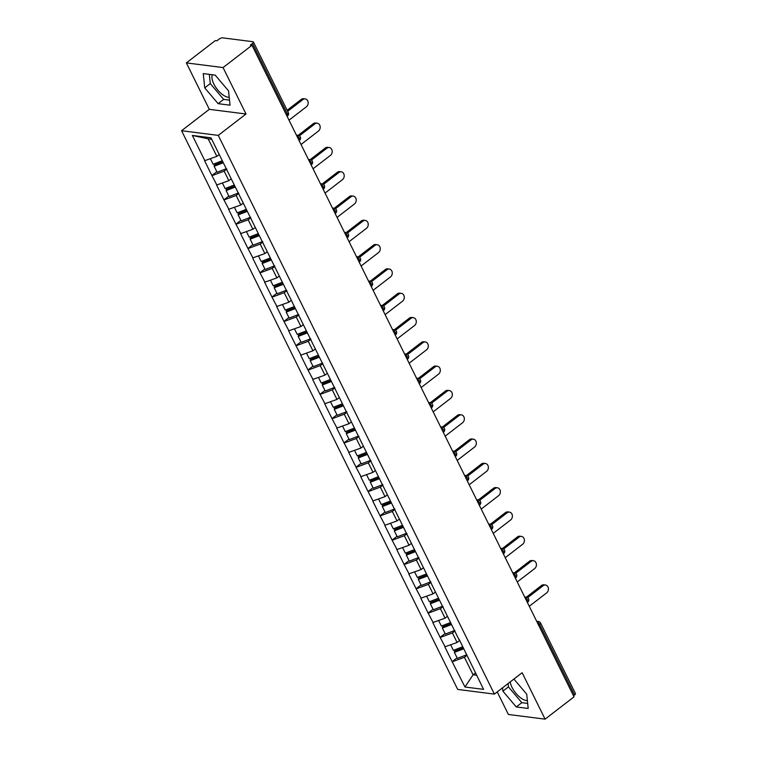 <?xml version="1.0" encoding="UTF-8"?>
<svg xmlns="http://www.w3.org/2000/svg" width="757" height="757" viewBox="0 0 757 757"><rect width="100%" height="100%" fill="white"/><g stroke="black" fill="none" stroke-linecap="round" stroke-linejoin="round"><path stroke-width="1.14" d="M510.19 681.925A14.553 6.529 -127.6 0 0 512.006 687.328A14.553 6.529 -127.6 0 0 527.383 700.575M229.229 97.293A14.553 6.529 52.4 0 1 213.853 84.046A14.553 6.529 52.4 0 1 212.376 74.754M497.235 691.917L508.392 714.476L545.087 719.15L574.024 696.847L251.996 45.269L223.06 67.572L186.364 62.897L209.31 109.33L181.566 130.715L457.701 689.438L494.397 694.103L218.262 135.389L181.566 130.715M186.364 62.897L215.3 40.594L216.899 40.802L219.019 39.175A2.801 1.022 -26.3 0 1 222.605 37.85L252.876 41.701A2.801 1.022 -26.3 0 1 253.406 41.995L288.285 112.575A2.801 1.022 -26.3 0 1 287.386 114.014L252.497 43.433L250.387 45.07L251.996 45.269M475.472 672.954L473.078 674.799L464.968 687.006L483.581 689.372L459.149 639.324M464.968 687.006L452.137 661.646L457.077 657.833M459.49 640.621L457.096 642.466L444.823 646.838L452.137 661.646M445.144 646.885L440.12 637.337L445.069 633.524M447.482 616.321L445.078 618.166L432.805 622.538L440.12 637.337M433.127 622.576L428.112 613.028L433.051 609.224M435.464 592.012L433.07 593.857L420.797 598.229L428.112 613.028M421.119 598.267L416.095 588.728L421.043 584.915M423.456 567.703L421.053 569.557L408.78 573.92L416.095 588.728M409.102 573.967L404.087 564.419L409.026 560.606M411.439 543.403L409.045 545.248L396.772 549.62L404.087 564.419M397.094 549.658L392.069 540.11L397.018 536.306M399.431 519.094L397.028 520.939L384.755 525.311L392.069 540.11M385.076 525.349L380.061 515.81L385.001 511.997M387.414 494.794L385.02 496.639L372.747 501.011L380.061 515.81M373.069 501.049L368.044 491.501L372.993 487.697M375.406 470.485L373.012 472.33L360.729 476.702L368.044 491.501M361.051 476.74L356.036 467.192L360.975 463.388M363.388 446.176L360.994 448.021L348.722 452.393L356.036 467.192M349.043 452.44L344.019 442.892L348.968 439.079M351.38 421.876L348.986 423.721L336.704 428.093L344.019 442.892M337.026 428.131L332.011 418.583L336.95 414.779M339.363 397.567L336.969 399.412L324.696 403.784L332.011 418.583M325.018 403.822L319.993 394.283L324.942 390.47M327.355 373.258L324.961 375.112L312.679 379.475L319.993 394.283M313.001 379.522L307.985 369.974L312.925 366.161M315.338 348.958L312.944 350.803L300.671 355.175L307.985 369.974M300.993 355.213L295.968 345.665L300.917 341.861M303.33 324.649L300.936 326.494L288.654 330.866L295.968 345.665M288.975 330.904L283.96 321.365L288.9 317.552M291.313 300.349L288.919 302.194L276.646 306.557L283.96 321.365M276.967 306.604L271.943 297.056L276.892 293.243M279.305 276.04L276.911 277.885L264.628 282.257L271.943 297.056M264.95 282.295L259.935 272.747L264.874 268.943M267.287 251.731L264.893 253.576L252.62 257.948L259.935 272.747M252.942 257.995L247.918 248.447L252.866 244.634M255.279 227.431L252.885 229.276L240.603 233.648L247.918 248.447M240.925 233.686L235.91 224.138L240.849 220.334M243.262 203.122L240.868 204.967L228.595 209.339L235.91 224.138M228.917 209.377L223.892 199.839L228.841 196.025M231.254 178.813L228.86 180.668L216.578 185.03L223.892 199.839M216.899 185.077L211.884 175.529L216.824 171.716M219.237 154.513L216.843 156.358L204.57 160.73L211.884 175.529M204.892 160.768L192.373 135.446L210.985 137.821L459.054 639.75M455.014 630.95L452.402 632.966L457.096 642.466M452.402 632.966L440.442 637.375M442.996 606.65L440.385 608.656L445.078 618.166M440.385 608.656L428.434 613.075M430.988 582.341L428.377 584.357L433.07 593.857M428.377 584.357L416.416 588.766M418.971 558.032L416.359 560.048L421.053 569.557M416.359 560.048L404.408 564.457M406.963 533.732L404.352 535.748L409.045 545.248M404.352 535.748L392.391 540.157M394.946 509.423L392.334 511.439L397.028 520.939M392.334 511.439L380.383 515.848M382.938 485.114L380.326 487.129L385.02 496.639M380.326 487.129L368.366 491.539M370.921 460.814L368.309 462.83L373.012 472.33M368.309 462.83L356.358 467.239M358.913 436.505L356.301 438.521L360.994 448.021M356.301 438.521L344.34 442.93M346.895 412.205L344.284 414.211L348.986 423.721M344.284 414.211L332.332 418.63M334.887 387.896L332.276 389.912L336.969 399.412M332.276 389.912L320.315 394.321M322.87 363.587L320.258 365.603L324.961 375.112M320.258 365.603L308.307 370.012M310.862 339.287L308.25 341.303L312.944 350.803M308.25 341.303L296.29 345.712M298.845 314.978L296.233 316.994L300.936 326.494M296.233 316.994L284.282 321.403M286.837 290.669L284.225 292.685L288.919 302.194M284.225 292.685L272.265 297.094M274.819 266.369L272.208 268.385L276.911 277.885M272.208 268.385L260.257 272.794M262.811 242.06L260.2 244.076L264.893 253.576M260.2 244.076L248.239 248.485M250.794 217.751L248.182 219.767L252.885 229.276M248.182 219.767L236.231 224.186M238.786 193.451L236.175 195.467L240.868 204.967M236.175 195.467L224.214 199.876M226.769 169.142L224.157 171.158L228.86 180.668M224.157 171.158L212.206 175.567M252.497 43.433A2.801 1.022 -26.3 0 0 253.406 41.995M211.714 139.279L208.184 138.834L216.843 156.358M208.184 138.834L192.373 135.446M574.535 695.011L539.646 624.43A2.801 1.022 153.7 0 0 540.555 622.992L575.434 693.573A2.801 1.022 153.7 0 1 574.535 695.011L573.503 695.806M545.087 719.15L522.141 672.718L494.397 694.103M209.31 109.33L246.006 114.004L223.06 67.572M246.006 114.004L218.262 135.389M467.022 655.259L464.41 657.275L473.078 674.799L476.607 675.253M464.41 657.275L452.459 661.684M228.567 90.906L215.177 75.113L203.255 73.59L204.721 87.869L218.12 103.662L230.033 105.176L228.567 90.906M502.544 687.829L502.885 691.15L516.274 706.943L528.197 708.457L526.721 694.178L513.908 679.067M209.32 74.366L210.276 83.592L223.665 99.385L229.513 100.132M223.665 99.385L218.12 103.662M210.276 83.592L204.721 87.869M508.089 683.552L508.43 686.873L521.828 702.666L527.676 703.404M521.828 702.666L516.274 706.943M508.43 686.873L502.885 691.15M289.013 120.174L306.434 106.746A4.296 3.501 97.3 0 0 308.127 102.157A4.296 3.501 97.3 0 0 305.213 98.902A4.296 3.501 97.3 0 0 302.895 99.574L287.669 111.317M302.895 99.574L301.295 99.375A4.296 3.501 -82.7 0 1 303.604 98.703L305.213 98.902M210.408 158.733L213.133 164.241L222.303 160.711M219.341 154.712L218.612 154.996M226.523 168.641L217.098 172.265L214.127 166.266L214.307 165.083L222.842 161.79M223.306 162.736L214.127 166.266M301.295 99.375L287.149 110.276M301.021 144.483L318.451 131.046A4.296 3.501 97.3 0 0 320.135 126.457A4.296 3.501 97.3 0 0 317.221 123.211A4.296 3.501 97.3 0 0 314.912 123.883L299.403 135.834M314.912 123.883L313.303 123.675A4.296 3.501 -82.7 0 1 315.612 123.003L317.221 123.211M222.416 183.033L225.141 188.55L234.32 185.02M231.349 179.021L230.63 179.295M238.531 192.94L229.106 196.574L226.144 190.575L226.315 189.382L234.85 186.099M235.313 187.045L226.144 190.575M313.303 123.675L298.173 135.342A2.801 2.28 97.3 0 0 296.697 135.73M313.038 168.783L330.459 155.355A4.296 3.501 97.3 0 0 332.153 150.766A4.296 3.501 97.3 0 0 329.238 147.511A4.296 3.501 97.3 0 0 326.92 148.192L311.42 160.134M326.92 148.192L325.321 147.984A4.296 3.501 -82.7 0 1 327.63 147.312L329.238 147.511M234.433 207.342L237.159 212.859L246.328 209.32M243.366 203.321L242.637 203.605M250.548 217.25L241.123 220.883L238.152 214.884L238.332 213.692L246.867 210.408M247.331 211.345L238.152 214.884M325.321 147.984L310.181 159.651A2.801 2.28 97.3 0 0 308.714 160.039M325.046 193.092L342.476 179.664A4.296 3.501 97.3 0 0 344.161 175.075A4.296 3.501 97.3 0 0 341.246 171.82A4.296 3.501 97.3 0 0 338.937 172.492L323.428 184.443M338.937 172.492L337.329 172.293A4.296 3.501 -82.7 0 1 339.638 171.612L341.246 171.82M246.441 231.651L249.167 237.159L258.345 233.629M255.374 227.63L254.655 227.914M262.556 241.559L253.131 245.183L250.17 239.184L250.34 238.001L258.875 234.708M259.339 235.654L250.17 239.184M337.329 172.293L322.198 183.951M337.064 217.401L354.484 203.964A4.296 3.501 97.3 0 0 356.178 199.375A4.296 3.501 97.3 0 0 353.264 196.129A4.296 3.501 97.3 0 0 350.945 196.801L335.446 208.752M350.945 196.801L349.346 196.593A4.296 3.501 -82.7 0 1 351.655 195.921L353.264 196.129M258.459 255.951L261.184 261.468L270.353 257.938M267.391 251.939L266.663 252.213M274.573 265.858L265.149 269.492L262.177 263.493L262.357 262.3L270.892 259.017M271.356 259.963L262.177 263.493M349.346 196.593L334.206 208.26M349.072 241.701L366.502 228.273A4.296 3.501 97.3 0 0 368.186 223.684A4.296 3.501 97.3 0 0 365.271 220.429A4.296 3.501 97.3 0 0 362.963 221.11L347.454 233.052M362.963 221.11L361.354 220.902A4.296 3.501 -82.7 0 1 363.663 220.23L365.271 220.429M270.467 280.26L273.192 285.767L282.37 282.238M279.399 276.239L278.68 276.523M286.581 290.168L277.157 293.792L274.195 287.802L274.365 286.61L282.9 283.326M283.364 284.263L274.195 287.802M361.354 220.902L346.223 232.569M361.089 266.01L378.509 252.583A4.296 3.501 97.3 0 0 380.203 247.984A4.296 3.501 97.3 0 0 377.289 244.738A4.296 3.501 97.3 0 0 374.97 245.41L359.471 257.361M374.97 245.41L373.371 245.211A4.296 3.501 -82.7 0 1 375.68 244.53L377.289 244.738M282.484 304.569L285.209 310.077L294.378 306.547M291.417 300.548L290.688 300.822M298.599 314.477L289.174 318.101L286.203 312.102L286.383 310.909L294.918 307.626M295.381 308.572L286.203 312.102M373.371 245.211L358.231 256.869M373.097 290.319L390.527 276.882A4.296 3.501 97.3 0 0 392.211 272.293A4.296 3.501 97.3 0 0 389.297 269.047A4.296 3.501 97.3 0 0 386.988 269.719L371.479 281.661M386.988 269.719L385.379 269.511A4.296 3.501 -82.7 0 1 387.688 268.839L389.297 269.047M294.492 328.869L297.217 334.386L306.396 330.856M303.425 324.857L302.705 325.132M310.607 338.776L301.182 342.41L298.22 336.411L298.39 335.219L306.926 331.935M307.389 332.881L298.22 336.411M385.379 269.511L370.249 281.178M385.114 314.619L402.535 301.191A4.296 3.501 97.3 0 0 404.229 296.602A4.296 3.501 97.3 0 0 401.314 293.347A4.296 3.501 97.3 0 0 398.996 294.019L383.496 305.97M398.996 294.019L397.397 293.82A4.296 3.501 -82.7 0 1 399.705 293.148L401.314 293.347M306.509 353.178L309.235 358.686L318.404 355.156M315.442 349.157L314.713 349.441M322.624 363.086L313.199 366.71L310.228 360.711L310.408 359.528L318.943 356.244M319.407 357.181L310.228 360.711M397.397 293.82L382.257 305.487A2.801 2.28 97.3 0 0 380.79 305.875M397.122 338.928L414.552 325.501A4.296 3.501 97.3 0 0 416.236 320.902A4.296 3.501 97.3 0 0 413.322 317.656A4.296 3.501 97.3 0 0 411.013 318.328L395.504 330.279M411.013 318.328L409.405 318.129A4.296 3.501 -82.7 0 1 411.713 317.448L413.322 317.656M318.517 377.488L321.242 382.995L330.421 379.465M327.45 373.466L326.731 373.74M334.632 387.385L325.207 391.019L322.245 385.02L322.416 383.827L330.951 380.544M331.415 381.49L322.245 385.02M409.405 318.129L394.274 329.787A2.801 2.28 97.3 0 0 392.798 330.175M409.14 363.237L426.56 349.8A4.296 3.501 97.3 0 0 428.254 345.211A4.296 3.501 97.3 0 0 425.339 341.956A4.296 3.501 97.3 0 0 423.021 342.637L407.521 354.579M423.021 342.637L421.412 342.429A4.296 3.501 -82.7 0 1 423.731 341.757L425.339 341.956M330.535 401.787L333.26 407.304L342.429 403.765M339.467 397.766L338.739 398.05M346.649 411.694L337.225 415.328L334.253 409.329L334.433 408.137L342.968 404.853M343.432 405.79L334.253 409.329M421.412 342.429L406.282 354.096A2.801 2.28 97.3 0 0 404.815 354.484M421.147 387.537L438.577 374.109A4.296 3.501 97.3 0 0 440.262 369.52A4.296 3.501 97.3 0 0 437.347 366.265A4.296 3.501 97.3 0 0 435.038 366.937L419.529 378.888M435.038 366.937L433.43 366.738A4.296 3.501 -82.7 0 1 435.739 366.057L437.347 366.265M342.543 426.096L345.268 431.604L354.446 428.074M351.475 422.075L350.756 422.359M358.657 436.004L349.232 439.628L346.271 433.629L346.441 432.446L354.976 429.153M355.44 430.099L346.271 433.629M433.43 366.738L418.299 378.396A2.801 2.28 97.3 0 0 416.823 378.793M433.165 411.846L450.585 398.409A4.296 3.501 97.3 0 0 452.279 393.82A4.296 3.501 97.3 0 0 449.365 390.574A4.296 3.501 97.3 0 0 447.046 391.246L431.547 403.197M447.046 391.246L445.438 391.038A4.296 3.501 -82.7 0 1 447.756 390.366L449.365 390.574M354.56 450.396L357.285 455.913L366.454 452.383M363.492 446.384L362.764 446.658M370.675 460.303L361.25 463.937L358.279 457.938L358.458 456.745L366.994 453.462M367.457 454.408L358.279 457.938M445.438 391.038L430.307 402.705A2.801 2.28 97.3 0 0 428.841 403.093M445.173 436.146L462.603 422.718A4.296 3.501 97.3 0 0 464.287 418.129A4.296 3.501 97.3 0 0 461.373 414.874A4.296 3.501 97.3 0 0 459.064 415.555L443.555 427.497M459.064 415.555L457.455 415.347A4.296 3.501 -82.7 0 1 459.764 414.675L461.373 414.874M366.568 474.705L369.293 480.222L378.472 476.683M375.5 470.684L374.781 470.968M382.682 484.612L373.258 488.246L370.296 482.247L370.466 481.055L379.002 477.771M379.465 478.708L370.296 482.247M457.455 415.347L442.325 427.014M457.19 460.455L474.611 447.027A4.296 3.501 97.3 0 0 476.295 442.429A4.296 3.501 97.3 0 0 473.39 439.183A4.296 3.501 97.3 0 0 471.072 439.855L455.572 451.806M471.072 439.855L469.463 439.656A4.296 3.501 -82.7 0 1 471.781 438.975L473.39 439.183M378.585 499.014L381.31 504.522L390.48 500.992M387.518 494.993L386.789 495.277M394.7 508.922L385.275 512.546L382.304 506.547L382.484 505.354L391.019 502.071M391.483 503.017L382.304 506.547M469.463 439.656L454.332 451.314M469.198 484.764L486.628 471.327A4.296 3.501 97.3 0 0 488.312 466.738A4.296 3.501 97.3 0 0 485.398 463.492A4.296 3.501 97.3 0 0 483.089 464.164L467.58 476.106M483.089 464.164L481.48 463.956A4.296 3.501 -82.7 0 1 483.789 463.284L485.398 463.492M390.593 523.314L393.318 528.831L402.497 525.301M399.526 519.302L398.807 519.576M406.708 533.221L397.283 536.855L394.321 530.856L394.492 529.663L403.027 526.38M403.49 527.326L394.321 530.856M481.48 463.956L466.35 475.623M481.215 509.064L498.636 495.636A4.296 3.501 97.3 0 0 500.32 491.047A4.296 3.501 97.3 0 0 497.415 487.792A4.296 3.501 97.3 0 0 495.097 488.473L479.597 500.415M495.097 488.473L493.488 488.265A4.296 3.501 -82.7 0 1 495.807 487.593L497.415 487.792M402.61 547.623L405.336 553.13L414.505 549.601M411.543 543.602L410.814 543.886M418.725 557.531L409.3 561.155L406.329 555.155L406.509 553.973L415.044 550.689M415.508 551.626L406.329 555.155M493.488 488.265L478.358 499.932M493.223 533.373L510.653 519.945A4.296 3.501 97.3 0 0 512.338 515.347A4.296 3.501 97.3 0 0 509.423 512.101A4.296 3.501 97.3 0 0 507.114 512.773L491.605 524.724M507.114 512.773L505.506 512.574A4.296 3.501 -82.7 0 1 507.815 511.893L509.423 512.101M414.618 571.932L417.344 577.44L426.522 573.91M423.551 567.911L422.832 568.185M430.733 581.83L421.308 585.464L418.347 579.465L418.517 578.272L427.052 574.989M427.516 575.935L418.347 579.465M505.506 512.574L490.375 524.232M505.241 557.682L522.661 544.245A4.296 3.501 97.3 0 0 524.346 539.656A4.296 3.501 97.3 0 0 521.441 536.401A4.296 3.501 97.3 0 0 519.122 537.082L503.623 549.024M519.122 537.082L517.514 536.874A4.296 3.501 -82.7 0 1 519.832 536.202L521.441 536.401M426.636 596.232L429.361 601.749L438.53 598.21M435.568 592.22L434.84 592.494M442.75 606.139L433.326 609.773L430.355 603.774L430.534 602.581L439.069 599.298M439.533 600.235L430.355 603.774M517.514 536.874L502.383 548.541A2.801 2.28 97.3 0 0 500.916 548.929M517.249 581.982L534.679 568.554A4.296 3.501 97.3 0 0 536.363 563.965A4.296 3.501 97.3 0 0 533.448 560.71A4.296 3.501 97.3 0 0 531.14 561.382L515.631 573.333M531.14 561.382L529.531 561.183A4.296 3.501 -82.7 0 1 531.84 560.511L533.448 560.71M438.644 620.541L441.369 626.048L450.547 622.519M447.576 616.52L446.857 616.804M454.758 630.449L445.334 634.073L442.372 628.073L442.542 626.891L451.077 623.598M451.541 624.544L442.372 628.073M529.531 561.183L514.4 572.841A2.801 2.28 97.3 0 0 512.924 573.238M529.266 606.291L546.686 592.854A4.296 3.501 97.3 0 0 548.371 588.265A4.296 3.501 97.3 0 0 545.456 585.019A4.296 3.501 97.3 0 0 543.148 585.691L527.648 597.642M543.148 585.691L541.539 585.483A4.296 3.501 -82.7 0 1 543.857 584.811L545.456 585.019M450.661 644.841L453.386 650.358L462.555 646.828M459.594 640.829L458.865 641.103M466.776 654.748L457.351 658.382L454.38 652.383L454.56 651.19L463.095 647.907M463.558 648.853L454.38 652.383M541.539 585.483L526.408 597.15A2.801 2.28 97.3 0 0 524.942 597.538M286.364 114.809L287.386 114.014A2.801 1.259 52.4 0 1 287.49 116.029A2.801 2.801 0 0 0 288.285 112.575M536.987 621.913A2.801 1.259 -127.6 0 1 539.646 624.43L538.624 625.225M299.119 140.632L299.498 140.338A2.801 1.259 52.4 0 0 299.394 138.323A2.801 1.259 -127.6 0 0 296.735 135.796M311.136 164.931L311.515 164.638A2.801 1.259 52.4 0 0 311.411 162.623A2.801 1.259 -127.6 0 0 308.742 160.106M320.419 183.733L322.17 183.951A2.801 2.28 97.3 0 0 320.722 184.339M323.144 189.241L323.523 188.947A2.801 1.259 52.4 0 0 323.419 186.932A2.801 1.259 -127.6 0 0 320.76 184.405M332.437 208.033L334.187 208.26A2.801 2.28 97.3 0 0 332.739 208.648M335.162 213.54L335.54 213.247A2.801 1.259 52.4 0 0 335.436 211.241A2.801 1.259 -127.6 0 0 332.768 208.714M344.444 232.342L346.195 232.56A2.801 2.28 97.3 0 0 344.747 232.957M347.17 237.849L347.548 237.556A2.801 1.259 52.4 0 0 347.444 235.541A2.801 1.259 -127.6 0 0 344.785 233.014M356.462 256.642L358.212 256.869A2.801 2.28 97.3 0 0 356.765 257.257M359.187 262.159L359.566 261.865A2.801 1.259 52.4 0 0 359.461 259.85A2.801 1.259 -127.6 0 0 356.793 257.323M368.47 280.951L370.22 281.178A2.801 2.28 97.3 0 0 368.773 281.566M371.195 286.458L371.573 286.165A2.801 1.259 52.4 0 0 371.469 284.159A2.801 1.259 -127.6 0 0 368.81 281.632M383.212 310.767L383.591 310.474A2.801 1.259 52.4 0 0 383.487 308.459A2.801 1.259 -127.6 0 0 380.818 305.932M395.22 335.077L395.599 334.783A2.801 1.259 52.4 0 0 395.495 332.768A2.801 1.259 -127.6 0 0 392.836 330.241M407.238 359.376L407.616 359.083A2.801 1.259 52.4 0 0 407.512 357.077A2.801 1.259 -127.6 0 0 404.844 354.55M419.246 383.685L419.624 383.392A2.801 1.259 52.4 0 0 419.52 381.377A2.801 1.259 -127.6 0 0 416.861 378.85M431.263 407.985L431.641 407.701A2.801 1.259 52.4 0 0 431.537 405.686A2.801 1.259 -127.6 0 0 428.869 403.159M440.546 426.787L442.296 427.005A2.801 2.28 97.3 0 0 440.848 427.402M443.271 432.294L443.649 432.001A2.801 1.259 52.4 0 0 443.545 429.985A2.801 1.259 -127.6 0 0 440.886 427.468M452.563 451.087L454.314 451.314A2.801 2.28 97.3 0 0 452.866 451.702M455.288 456.603L455.667 456.31A2.801 1.259 52.4 0 0 455.563 454.295A2.801 1.259 -127.6 0 0 452.894 451.768M464.571 475.396L466.321 475.623A2.801 2.28 97.3 0 0 464.874 476.011M467.296 480.903L467.675 480.61A2.801 1.259 52.4 0 0 467.571 478.604A2.801 1.259 -127.6 0 0 464.912 476.077M476.588 499.705L478.339 499.923A2.801 2.28 97.3 0 0 476.891 500.32M479.313 505.212L479.692 504.919A2.801 1.259 52.4 0 0 479.588 502.903A2.801 1.259 -127.6 0 0 476.919 500.377M488.596 524.005L490.347 524.232A2.801 2.28 97.3 0 0 488.899 524.62M491.321 529.522L491.7 529.228A2.801 1.259 52.4 0 0 491.596 527.213A2.801 1.259 -127.6 0 0 488.937 524.686M503.339 553.821L503.717 553.528A2.801 1.259 52.4 0 0 503.613 551.522A2.801 1.259 -127.6 0 0 500.945 548.995M515.347 578.13L515.725 577.837A2.801 1.259 52.4 0 0 515.621 575.822A2.801 1.259 -127.6 0 0 512.962 573.295M527.364 602.44L527.743 602.146A2.801 1.259 52.4 0 0 527.638 600.131A2.801 1.259 -127.6 0 0 524.97 597.604M536.647 621.232L538.397 621.45A2.801 2.28 97.3 0 0 536.95 621.847M296.394 135.115L298.144 135.342A2.801 2.801 0 0 1 299.498 140.338M308.411 159.424L310.162 159.642A2.801 2.801 0 0 1 311.515 164.638M323.523 188.947A2.801 2.801 0 0 0 322.17 183.951M335.54 213.247A2.801 2.801 0 0 0 334.187 208.26M347.548 237.556A2.801 2.801 0 0 0 346.195 232.56M359.566 261.865A2.801 2.801 0 0 0 358.212 256.869M371.573 286.165A2.801 2.801 0 0 0 370.22 281.178M380.487 305.26L382.238 305.478A2.801 2.801 0 0 1 383.591 310.474M392.495 329.56L394.246 329.787A2.801 2.801 0 0 1 395.599 334.783M404.512 353.869L406.263 354.087A2.801 2.801 0 0 1 407.616 359.083M416.52 378.178L418.271 378.396A2.801 2.801 0 0 1 419.624 383.392M428.538 402.478L430.288 402.705A2.801 2.801 0 0 1 431.641 407.701M443.649 432.001A2.801 2.801 0 0 0 442.296 427.005M455.667 456.31A2.801 2.801 0 0 0 454.314 451.314M467.675 480.61A2.801 2.801 0 0 0 466.321 475.623M479.692 504.919A2.801 2.801 0 0 0 478.339 499.923M491.7 529.228A2.801 2.801 0 0 0 490.347 524.232M500.614 548.314L502.364 548.532A2.801 2.801 0 0 1 503.717 553.528M512.621 572.623L514.372 572.841A2.801 2.801 0 0 1 515.725 577.837M524.639 596.923L526.389 597.15A2.801 2.801 0 0 1 527.743 602.146M540.555 622.992A2.801 2.801 0 0 0 538.397 621.45"/></g></svg>
